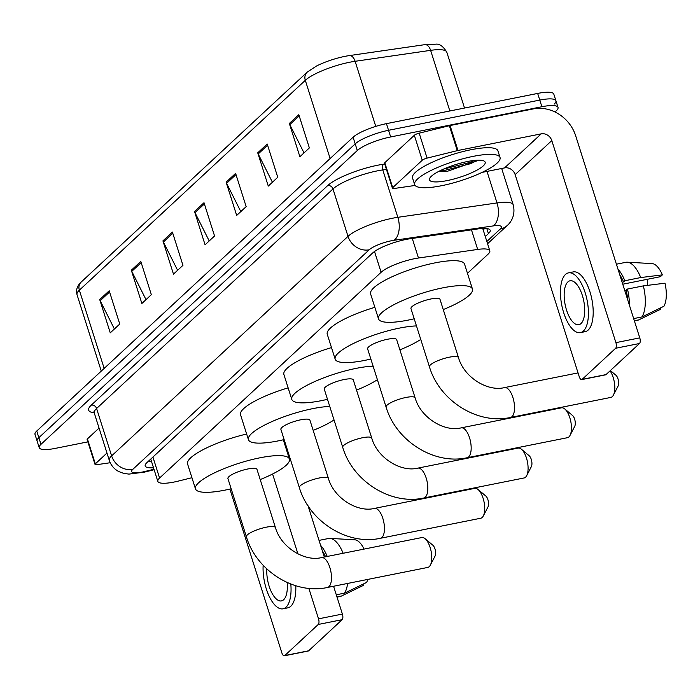 <?xml version="1.0" encoding="UTF-8"?>
<svg xmlns="http://www.w3.org/2000/svg" width="700" height="700" viewBox="0 0 700 700"><rect width="100%" height="100%" fill="white"/><g stroke="black" fill="none" stroke-linecap="round" stroke-linejoin="round"><path stroke-width="1.05" d="M467.469 273.306L488.075 254.161A26.88 6.143 162.4 0 0 489.816 250.81A26.88 6.143 162.4 0 0 477.68 249.436L418.469 258.02A26.88 6.143 162.4 0 0 414.461 258.711A26.88 6.143 162.4 0 0 381.106 272.291L159.582 478.03A26.88 6.143 162.4 0 0 157.832 481.39A26.88 6.143 162.4 0 0 178.273 481.101L191.931 477.715M284.419 443.301L285.11 442.671M485.293 236.539L488.434 233.625A26.88 6.143 162.4 0 0 490.184 230.265A26.88 6.143 162.4 0 0 478.039 228.9L409.946 238.77A26.88 6.143 162.4 0 0 405.947 239.461A26.88 6.143 162.4 0 0 372.584 253.041L146.947 462.604A26.88 6.143 162.4 0 0 145.197 465.955A26.88 6.143 162.4 0 0 153.51 467.758M87.876 441.866L55.361 448.367A26.88 6.143 -17.6 0 1 39.218 447.685A26.88 6.143 -17.6 0 1 40.968 444.334L357.306 150.526A26.88 6.143 -17.6 0 1 390.67 136.946L541.887 106.733A26.88 6.143 -17.6 0 1 558.023 107.406A26.88 6.143 -17.6 0 1 556.281 110.766L554.986 111.974M39.218 447.685L37.109 441.035A26.88 6.143 -17.6 0 1 38.859 437.675L355.197 143.876A26.88 6.143 -17.6 0 1 388.553 130.296L539.779 100.082A26.88 6.143 -17.6 0 1 555.914 100.756A26.88 6.143 -17.6 0 1 554.173 104.116M151.401 461.099A26.88 6.143 -17.6 0 1 148.47 461.186M484.802 228.384L483.184 229.889M449.846 110.976L430.614 50.347L355.119 61.294A35.84 8.181 162.4 0 0 349.781 62.221A35.84 8.181 162.4 0 0 305.305 80.325A8.96 7.857 -132.9 0 1 307.169 72.17L316.33 66.115A29.391 6.711 -17.6 0 1 344.977 56.35A29.391 6.711 -17.6 0 1 349.352 55.589L424.848 44.651A29.391 6.711 -17.6 0 1 425.127 44.607L435.435 44.196C439.399 43.566 443.188 46.226 446.801 52.176A35.84 8.181 162.4 0 0 430.614 50.347A8.96 5.101 -98.2 0 0 424.848 44.651M555.914 100.756L553.805 94.106A26.88 6.143 -17.6 0 0 537.661 93.424L386.444 123.646A26.88 6.143 -17.6 0 0 353.089 137.218L36.75 431.025A26.88 6.143 -17.6 0 0 35 434.385L37.109 441.035A26.88 6.143 -17.6 0 1 38.859 437.675L355.197 143.876A26.88 6.143 -17.6 0 1 388.553 130.296L539.779 100.082A26.88 6.143 -17.6 0 1 555.914 100.756L558.023 107.406M114.406 329L100.179 300.711A7.166 6.282 -132.9 0 1 99.715 299.582L110.267 332.841L119.753 324.03L109.2 290.771L99.715 299.582M146.011 299.644L131.784 271.364A7.166 6.282 -132.9 0 1 131.32 270.226L141.873 303.485L151.349 294.683L140.805 261.424L131.32 270.226M177.616 270.296L163.389 242.016A7.166 6.282 -132.9 0 1 162.925 240.879L173.477 274.137L182.954 265.335L172.401 232.068L162.925 240.879M304.019 152.889L289.8 124.609A7.166 6.282 -132.9 0 1 289.336 123.471L299.889 156.73L309.365 147.928L298.812 114.669L289.336 123.471M272.422 182.245L258.195 153.956A7.166 6.282 -132.9 0 1 257.731 152.819L268.284 186.086L277.76 177.275L267.216 144.016L257.731 152.819M240.818 211.593L226.59 183.312A7.166 6.282 -132.9 0 1 226.126 182.175L236.679 215.434L246.164 206.631L235.611 173.373L226.126 182.175M209.213 240.94L194.994 212.66A7.166 6.282 -132.9 0 1 194.53 211.523L205.074 244.79L214.559 235.979L204.006 202.72L194.53 211.523M441.534 185.727A44.8 10.229 -17.6 0 1 414.636 184.599A44.8 10.229 -17.6 0 1 473.139 156.371A44.8 10.229 -17.6 0 1 500.045 157.5A44.8 10.229 -17.6 0 1 441.534 185.727M414.636 184.599L412.519 177.94A44.8 10.229 -17.6 0 1 471.03 149.721A44.8 10.229 -17.6 0 1 497.936 150.85L500.045 157.5M467.644 161.481A29.208 6.668 -17.6 0 1 483.927 160.974A29.208 6.668 -17.6 0 1 476.385 170.45A29.208 6.668 -17.6 0 1 447.037 180.617A29.208 6.668 -17.6 0 1 429.8 178.141A29.208 6.668 -17.6 0 1 467.644 161.481M438.751 171.412L447.466 171.273L477.977 160.519M439.985 170.774L445.043 170.31L470.575 163.686L477.785 160.178M443.494 169.129L470.155 162.365L474.53 160.405M392.7 187.661A4.48 1.024 162.4 0 0 392.411 188.221L384.493 163.275A4.48 1.024 -17.6 0 1 384.79 162.715L392.7 187.661L422.249 160.221L414.339 135.275A4.48 1.024 -17.6 0 1 419.178 133.166L449.356 125.703A4.48 1.024 -17.6 0 1 450.074 125.536L533.295 108.911A35.84 31.412 -132.9 0 1 575.68 135.809L639.774 337.873A4.48 1.899 78.7 0 1 639.52 343.49L615.641 348.267A4.48 1.899 -101.3 0 0 615.904 342.641L551.801 140.577A8.96 7.857 47.1 0 0 541.205 133.857L457.984 150.482A4.48 1.024 162.4 0 0 457.275 150.649L427.096 158.112A4.48 1.024 162.4 0 0 422.249 160.221M384.79 162.715L414.339 135.275M482.055 172.393L504.551 167.904A8.96 7.857 47.1 0 1 515.148 174.624L579.241 376.688A4.48 1.899 -101.3 0 0 581.7 379.61A4.48 1.899 -101.3 0 0 582.137 379.374L606.016 374.605L639.52 343.49M606.016 374.605A4.48 1.899 78.7 0 1 605.579 374.841L581.7 379.61M582.137 379.374L615.641 348.267M392.411 188.221A4.48 1.024 162.4 0 0 394.433 188.449L415.109 185.447M581.035 323.531A22.4 9.494 -101.3 0 0 583.109 298.104A22.4 9.494 -101.3 0 0 570.045 280.779A22.4 9.494 -101.3 0 0 567.84 281.96A22.4 9.494 -101.3 0 0 565.766 307.379A22.4 9.494 -101.3 0 0 578.83 324.713A22.4 9.494 -101.3 0 0 581.035 323.531M622.755 284.209L660.415 276.684L662.366 274.873L640.727 277.559L624.811 280.744L623.534 281.934A25.988 11.008 -101.3 0 0 619.771 274.803M580.405 332.623L585.183 331.66A30.468 12.906 -101.3 0 0 588.184 330.059A30.468 12.906 -101.3 0 0 591.01 295.488A30.468 12.906 -101.3 0 0 573.239 271.915L568.47 272.869A30.468 12.906 -101.3 0 0 565.469 274.47A30.468 12.906 -101.3 0 0 562.642 309.05A30.468 12.906 -101.3 0 0 580.405 332.623A30.468 12.906 -101.3 0 0 583.406 331.012A30.468 12.906 -101.3 0 0 586.233 296.441A30.468 12.906 -101.3 0 0 568.47 272.869M624.811 280.744A29.566 12.53 -101.3 0 0 617.977 269.159M640.727 277.559A29.566 12.53 -101.3 0 0 627.322 262.203A29.566 12.53 -101.3 0 0 625.949 262.299L616.411 264.206M634.401 320.915L637.534 320.285A29.566 12.53 -101.3 0 0 638.767 319.882L660.765 309.207L660.38 307.991M634.349 320.766L638.767 319.882M662.366 274.873A23.301 9.87 -101.3 0 0 652.137 263.602L627.322 262.203M647.404 279.283A17.92 7.595 -101.3 0 0 647.727 285.338M627.611 299.521A25.988 11.008 -101.3 0 0 626.168 290.246L627.454 289.056L643.37 285.88L665 283.194A23.301 9.87 -101.3 0 1 663.924 306.267L641.926 316.951L633.666 318.596M624.759 290.526L626.168 290.246M623.534 281.934L622.125 282.214M629.405 305.174A29.566 12.53 -101.3 0 0 627.454 289.056M641.926 316.951A29.566 12.53 -101.3 0 0 643.37 285.88M458.474 357.569A15.234 3.482 162.4 0 0 449.33 357.192A15.234 3.482 162.4 0 0 430.421 364.884A15.234 3.482 162.4 0 0 429.433 366.783L410.97 308.578A15.234 3.482 162.4 0 1 430.868 298.979A15.234 3.482 162.4 0 1 440.011 299.364L458.474 357.569C464.039 377.519 487.839 391.904 504.551 387.59A15.234 6.457 78.7 0 1 513.433 399.376A15.234 6.457 78.7 0 1 512.015 416.666A15.234 6.457 78.7 0 1 510.519 417.463L610.803 397.425A15.234 6.457 -101.3 0 0 612.299 396.62A15.234 6.457 -101.3 0 0 613.419 395.098A15.234 6.457 -101.3 0 0 610.059 370.851M414.207 318.78A49.28 11.252 -17.6 0 1 408.109 320.119A49.28 11.252 -17.6 0 1 378.516 318.876A49.28 11.252 -17.6 0 1 442.873 287.831A49.28 11.252 -17.6 0 1 472.465 289.074A49.28 11.252 -17.6 0 1 443.249 309.566M378.516 318.876L370.606 293.93A49.28 11.252 -17.6 0 1 434.963 262.885A49.28 11.252 -17.6 0 1 464.555 264.127L472.465 289.074M610.365 370.562L615.904 375.217A6.274 2.66 78.7 0 1 618.38 380.38A6.274 2.66 78.7 0 1 618.082 386.094L613.419 395.098M567.446 437.692A15.234 6.457 -101.3 0 0 568.942 436.896A15.234 6.457 -101.3 0 0 570.054 435.365A15.234 6.457 -101.3 0 0 570.789 421.496A15.234 6.457 -101.3 0 0 564.778 408.966A15.234 6.457 -101.3 0 0 561.47 407.82L461.195 427.858A15.234 6.457 78.7 0 1 470.076 439.644A15.234 6.457 78.7 0 1 468.659 456.934A15.234 6.457 78.7 0 1 467.162 457.739L567.446 437.692M461.195 427.858C444.474 432.171 420.683 417.786 415.118 397.845L396.655 339.631A15.234 3.482 162.4 0 0 387.502 339.255A15.234 3.482 162.4 0 0 367.614 348.845L386.076 407.05C396.043 440.956 434.114 465.115 467.162 457.739M370.851 359.047A49.28 11.252 -17.6 0 1 364.752 360.386A49.28 11.252 -17.6 0 1 335.16 359.144A49.28 11.252 -17.6 0 1 399.516 328.099A49.28 11.252 -17.6 0 1 416.474 325.911M335.16 359.144L327.241 334.197A49.28 11.252 -17.6 0 1 374.859 307.335M420.761 339.43A49.28 11.252 -17.6 0 1 399.884 349.834M564.778 408.966L572.548 415.485A6.274 2.66 78.7 0 1 575.024 420.648A6.274 2.66 78.7 0 1 574.718 426.361L570.054 435.365M524.081 477.969A15.234 6.457 -101.3 0 0 525.586 477.164A15.234 6.457 -101.3 0 0 526.697 475.641A15.234 6.457 -101.3 0 0 527.424 461.764A15.234 6.457 -101.3 0 0 521.421 449.234A15.234 6.457 -101.3 0 0 518.114 448.088L417.83 468.134A15.234 6.457 78.7 0 1 426.72 479.911A15.234 6.457 78.7 0 1 425.303 497.201A15.234 6.457 78.7 0 1 423.806 498.006L524.081 477.969M417.83 468.134C401.118 472.439 377.317 458.054 371.761 438.113L353.29 379.908A15.234 3.482 162.4 0 0 344.146 379.523A15.234 3.482 162.4 0 0 324.257 389.113L342.72 447.326C352.686 481.233 390.757 505.383 423.806 498.006M327.486 399.315A49.28 11.252 -17.6 0 1 321.387 400.654A49.28 11.252 -17.6 0 1 291.795 399.411A49.28 11.252 -17.6 0 1 356.151 368.366A49.28 11.252 -17.6 0 1 373.109 366.179M291.795 399.411L283.885 374.465A49.28 11.252 -17.6 0 1 331.494 347.602M377.396 379.697A49.28 11.252 -17.6 0 1 356.527 390.11M521.421 449.234L529.191 455.761A6.274 2.66 78.7 0 1 531.668 460.915A6.274 2.66 78.7 0 1 531.361 466.629L526.697 475.641M480.725 518.236A15.234 6.457 -101.3 0 0 482.221 517.431A15.234 6.457 -101.3 0 0 483.341 515.909A15.234 6.457 -101.3 0 0 484.067 502.031A15.234 6.457 -101.3 0 0 478.065 489.501A15.234 6.457 -101.3 0 0 474.758 488.364L374.474 508.401A15.234 6.457 78.7 0 1 383.355 520.188A15.234 6.457 78.7 0 1 381.946 537.469A15.234 6.457 78.7 0 1 380.441 538.274L480.725 518.236M374.474 508.401C357.761 512.715 333.961 498.33 328.396 478.38L309.934 420.175A15.234 3.482 162.4 0 0 300.79 419.79A15.234 3.482 162.4 0 0 280.892 429.389L299.355 487.594C309.321 521.5 347.392 545.659 380.441 538.274M284.13 439.591A49.28 11.252 -17.6 0 1 278.031 440.921A49.28 11.252 -17.6 0 1 248.439 439.679A49.28 11.252 -17.6 0 1 312.795 408.634A49.28 11.252 -17.6 0 1 329.752 406.446M248.439 439.679L240.529 414.733A49.28 11.252 -17.6 0 1 288.137 387.87M334.04 419.965A49.28 11.252 -17.6 0 1 313.171 430.377M478.065 489.501L485.835 496.029A6.274 2.66 78.7 0 1 488.302 501.183A6.274 2.66 78.7 0 1 488.005 506.896L483.341 515.909M427.761 567.429A15.234 6.457 -101.3 0 0 429.257 566.624A15.234 6.457 -101.3 0 0 430.369 565.101A15.234 6.457 -101.3 0 0 431.104 551.224A15.234 6.457 -101.3 0 0 425.092 538.694A15.234 6.457 -101.3 0 0 421.785 537.556L321.51 557.594A15.234 6.457 78.7 0 1 330.391 569.38A15.234 6.457 78.7 0 1 328.974 586.661A15.234 6.457 78.7 0 1 327.477 587.466L427.761 567.429M321.51 557.594C304.789 561.907 280.998 547.523 275.433 527.572L256.97 469.367A15.234 3.482 162.4 0 0 247.818 468.983A15.234 3.482 162.4 0 0 227.929 478.581L246.391 536.786C256.358 570.692 294.429 594.851 327.477 587.466M231.166 488.784A49.28 11.252 -17.6 0 1 225.068 490.114A49.28 11.252 -17.6 0 1 195.475 488.871A49.28 11.252 -17.6 0 1 259.831 457.826A49.28 11.252 -17.6 0 1 289.424 459.069A49.28 11.252 -17.6 0 1 260.207 479.57M195.475 488.871L187.556 463.925A49.28 11.252 -17.6 0 1 246.645 434.026M425.092 538.694L432.863 545.221A6.274 2.66 78.7 0 1 435.339 550.375A6.274 2.66 78.7 0 1 435.041 556.089L430.369 565.101M95.322 463.855A4.48 1.024 162.4 0 0 95.025 464.415L87.115 439.469A4.48 1.024 -17.6 0 1 87.404 438.909L95.322 463.855L106.969 453.031M87.404 438.909L99.059 428.085M308.061 505.829L324.301 557.034M333.576 586.25L342.396 614.066A4.48 1.899 78.7 0 1 342.134 619.684L318.255 624.461A4.48 1.899 -101.3 0 0 318.517 618.835L308.849 588.35M229.898 489.073L281.864 652.881A4.48 1.899 -101.3 0 0 284.322 655.804A4.48 1.899 -101.3 0 0 284.76 655.567L308.639 650.799L342.134 619.684M308.639 650.799A4.48 1.899 78.7 0 1 308.192 651.035L284.322 655.804M284.76 655.567L318.255 624.461M297.92 553.892L272.58 474.014M95.025 464.415A4.48 1.024 162.4 0 0 97.055 464.642L110.224 462.735M266.831 568.942A22.4 9.494 -101.3 0 0 271.058 591.246A22.4 9.494 -101.3 0 0 281.444 600.906A22.4 9.494 -101.3 0 0 283.649 599.725A22.4 9.494 -101.3 0 0 287.158 582.505M263.156 565.267A30.468 12.906 -101.3 0 0 268.879 595.639A30.468 12.906 -101.3 0 0 283.027 608.816L287.805 607.854A30.468 12.906 -101.3 0 0 290.797 606.253A30.468 12.906 -101.3 0 0 295.767 585.734M283.027 608.816A30.468 12.906 -101.3 0 0 286.029 607.206A30.468 12.906 -101.3 0 0 290.815 584.028M325.579 556.78A25.988 11.008 -101.3 0 0 322.394 550.996M327.233 556.447A29.566 12.53 -101.3 0 0 320.6 545.352M343.149 553.262A29.566 12.53 -101.3 0 0 329.945 538.396A29.566 12.53 -101.3 0 0 328.562 538.492L319.025 540.4M337.015 597.109L340.156 596.479A29.566 12.53 -101.3 0 0 341.381 596.076L363.387 585.401L363.002 584.185M336.971 596.96L341.381 596.076M364.079 549.08A23.301 9.87 -101.3 0 0 354.751 539.796L329.945 538.396M367.832 579.399A23.301 9.87 -101.3 0 1 366.546 582.461L344.54 593.145L336.28 594.79M344.54 593.145A29.566 12.53 -101.3 0 0 347.602 583.441M412.256 238.429L418.469 258.02M374.509 251.493L381.106 272.291M471.468 229.845L477.68 249.436M152.924 457.048L159.582 478.03M486.859 241.474L500.22 229.057A17.92 4.095 162.4 0 0 493.29 225.907L394.109 240.284A17.92 4.095 162.4 0 0 391.44 240.748A17.92 4.095 162.4 0 0 369.206 249.795L132.816 469.341A17.92 4.095 162.4 0 0 142.415 472.036A17.92 4.095 162.4 0 0 145.276 471.389L153.982 469.236M145.276 471.389A17.92 4.751 -103.9 0 1 144.305 472.159L128.966 474.101L123.812 473.427L118.851 471.599C114.179 469.131 110.994 465.386 109.296 460.373A35.84 8.181 -17.6 0 1 111.624 455.892L348.014 236.346A35.84 8.181 -17.6 0 1 392.49 218.242A35.84 8.181 -17.6 0 1 397.828 217.315L382.786 169.925A35.84 8.181 162.4 0 0 377.457 170.844A35.84 8.181 162.4 0 0 332.981 188.947L96.591 408.494A35.84 8.181 162.4 0 0 94.264 412.974L93.599 411.976L94.176 412.195M94.211 412.834A40.32 9.205 -17.6 0 1 91.289 405.134L327.679 185.588A4.48 3.929 -132.9 0 1 332.981 188.947L348.014 236.346A17.92 15.706 47.1 0 0 369.206 249.795M327.679 185.588A40.32 9.205 -17.6 0 1 377.711 165.226A40.32 9.205 -17.6 0 1 383.714 164.176L384.738 164.036M541.887 106.733L537.661 93.424M390.67 136.946L386.444 123.646M357.306 150.526L353.089 137.218M40.968 444.334L36.75 431.025M394.109 240.284A17.92 10.203 -98.2 0 0 397.828 217.315L497.009 202.939L486.999 171.404M493.29 225.907A17.92 10.203 -98.2 0 0 497.009 202.939A35.84 8.181 -17.6 0 1 513.196 204.768L501.681 168.472M386.435 169.391L382.786 169.925A4.48 2.555 81.8 0 1 383.714 164.176M132.816 469.341A17.92 15.706 47.1 0 1 111.624 455.892L96.591 408.494A4.48 3.929 -132.9 0 0 91.289 405.134M500.22 229.057A17.92 15.706 47.1 0 0 507.141 225.557C509.836 223.457 516.084 216.107 513.196 204.768M486.815 228.532L488.434 233.625M349.352 55.589A8.96 5.101 -98.2 0 1 355.119 61.294L375.769 126.394M330.12 158.55L305.305 80.325L79.354 290.185A35.84 8.181 162.4 0 0 77.017 294.656C75.766 290.019 77.157 285.81 81.209 282.03A8.96 7.857 47.1 0 0 79.354 290.185L104.169 368.41M194.994 212.66L204.391 203.928M226.59 183.312L235.996 174.58M258.195 153.956L267.592 145.224M289.8 124.609L299.197 115.876M163.389 242.016L172.786 233.284M131.784 271.364L141.19 262.631M100.179 300.711L109.585 291.979M515.148 174.624L551.801 140.577M504.551 167.904L541.205 133.857M450.074 125.536L457.984 150.482M615.904 342.641L639.774 337.873M457.275 150.649L449.356 125.703M419.178 133.166L427.096 158.112M415.118 397.845A15.234 3.482 162.4 0 0 405.965 397.46A15.234 3.482 162.4 0 0 387.065 405.151A15.234 3.482 162.4 0 0 386.076 407.05M371.761 438.113A15.234 3.482 162.4 0 0 362.609 437.727A15.234 3.482 162.4 0 0 343.709 445.419A15.234 3.482 162.4 0 0 342.72 447.326M328.396 478.38A15.234 3.482 162.4 0 0 319.252 477.995A15.234 3.482 162.4 0 0 300.352 485.695A15.234 3.482 162.4 0 0 299.355 487.594M275.433 527.572A15.234 3.482 162.4 0 0 266.289 527.188A15.234 3.482 162.4 0 0 247.38 534.887A15.234 3.482 162.4 0 0 246.391 536.786M318.517 618.835L342.396 614.066M483.123 229.696L484.54 228.384M482.72 228.419L489.816 250.81M150.754 459.069L157.832 481.39M109.296 460.373L94.264 412.974M487.576 243.731L507.141 225.557M144.305 472.159L154.14 469.726M81.209 282.03L307.169 72.17M77.017 294.656L101.272 371.096M446.801 52.176L464.529 108.045M504.551 387.59L578.043 372.908M429.433 366.783C439.399 400.689 477.47 424.848 510.519 417.463M289.424 459.069L283.308 439.784"/></g></svg>
